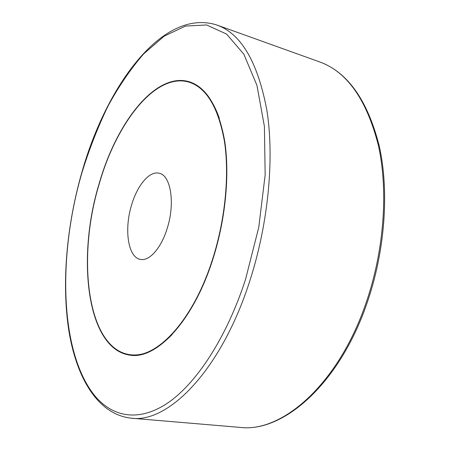 <?xml version="1.0" encoding="UTF-8"?>
<svg xmlns="http://www.w3.org/2000/svg" width="450" height="450" viewBox="0 0 450 450"><rect width="100%" height="100%" fill="white"/><g stroke="black" fill="none" stroke-linecap="round" stroke-linejoin="round"><path stroke-width="0.67" d="M99.135 183.679C116.494 122.479 155.751 71.387 189.484 81.816C206.848 87.547 218.593 107.319 224.713 141.131C229.804 174.42 225.63 218.807 213.171 258.227C193.652 321.03 156.324 359.933 129.932 355.14C86.692 349.228 76.354 257.85 99.135 183.679M155.216 89.972C166.978 81.478 178.464 78.784 189.675 81.877M212.934 258.075C225.349 218.779 229.511 174.544 224.438 141.368C218.334 107.663 206.629 87.953 189.315 82.237C155.711 71.859 116.584 122.76 99.276 183.769C76.562 257.715 86.878 348.795 129.96 354.684C156.274 359.471 193.483 320.676 212.934 258.075M219.285 118.103C212.107 98.151 202.241 86.237 189.697 82.361L189.315 82.237M131.614 204.913C137.34 185.243 149.541 170.623 159.165 173.244C170.724 175.157 175.32 203.057 167.259 228.212C161.314 248.046 149.304 261.461 140.4 259.386C127.98 257.529 123.969 229.286 131.614 204.913M129.96 354.684L130.354 354.735C143.376 356.428 157.303 349.695 172.131 334.536M130.134 355.162C118.654 353.317 109.333 346.084 102.167 333.467M319.719 61.943C347.76 72.203 367.627 100.316 379.322 146.273C389.34 191.526 385.093 250.881 367.138 302.788C339.429 384.261 282.926 432.827 240.103 427.393C281.852 432.855 338.287 384.654 366.103 302.788C384.126 250.667 388.412 191.019 378.456 145.727C366.778 99.804 347.197 71.876 319.719 61.943L216.934 25.037C241.324 33.778 258.013 62.466 267.013 111.105C274.427 159.216 268.267 223.954 249.789 280.941C221.181 370.541 168.103 423.501 131.282 418.191C97.464 414.501 76.269 377.28 68.76 330.148C61.476 282.369 66.774 225.096 81.861 172.333M245.537 279.394L258.744 227.379L265.157 174.949L264.403 126.411L256.939 85.354L243.844 54.197L226.564 34.065L206.618 24.964L185.417 26.089L164.143 36.197L143.719 53.831C130.753 68.766 118.856 86.169 108.034 106.037C97.942 126.917 89.263 149.062 82.001 172.474C58.089 254.188 59.147 350.949 94.388 395.274C111.876 416.666 137.874 422.544 166.866 403.554C195.744 384.412 226.328 338.541 245.537 279.394M216.934 25.037C162.405 7.543 106.172 86.198 81.872 172.305M240.103 427.393L131.282 418.191"/></g></svg>
